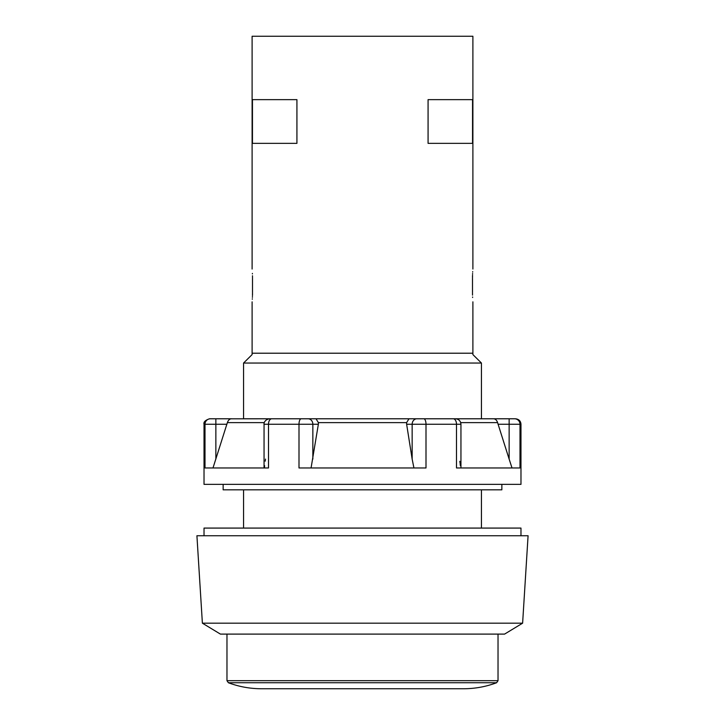 <?xml version="1.0" encoding="UTF-8"?>
<svg xmlns="http://www.w3.org/2000/svg" width="725" height="725" viewBox="0 0 725 725"><rect width="100%" height="100%" fill="white"/><g stroke="black" fill="none" stroke-linecap="round" stroke-linejoin="round"><path stroke-width="1.09" d="M212.987 467.969L227.369 422.63C228.312 420.02 229.762 418.742 231.719 418.787L210.431 418.787L215.86 418.787L215.86 459.097M231.257 418.814L316.037 418.787L243.555 418.787L243.555 363.044L252.11 354.588L243.555 363.044L481.445 363.044L472.89 354.588L481.445 363.044L481.445 418.787L316.037 418.787L318.384 422.63L318.393 424.089M301.192 418.787A5.465 2.193 90 0 0 298.999 424.252L318.366 424.252L318.384 422.63L406.616 422.63L406.634 424.252L406.616 422.63L408.963 418.787L514.569 418.787A5.465 5.428 90 0 1 519.997 424.252L520.976 424.252L520.976 484.363L204.024 484.363L204.024 424.252L205.003 424.252L205.003 467.969L268.504 467.969L268.504 424.252L298.999 424.252L298.999 467.969L426.001 467.969L426.001 424.252L456.496 424.252L456.496 467.969L519.997 467.969L519.997 424.252L509.14 424.252L509.14 459.097L512.013 467.969M481.445 418.787L493.281 418.787C495.238 418.742 496.688 420.02 497.631 422.63L498.093 424.252L509.14 424.252L509.14 418.787M204.024 424.252C203.39 422.095 205.211 420.273 209.489 418.787L210.431 418.787A5.465 5.428 90 0 0 205.003 424.252L226.907 424.252M481.445 489.828L481.445 528.081M243.555 489.828L243.555 528.081M252.11 354.588L252.11 353.211L472.89 353.211L472.89 354.588M520.976 535.739L520.976 528.081L204.024 528.081L204.024 535.739M528.081 535.739L196.919 535.739L202.384 623.174L522.616 623.174L528.081 535.739M202.384 623.174L220.418 634.103L504.582 634.103L522.616 623.174M252.11 269.048L252.11 36.25L472.89 36.25L472.89 269.048M472.546 99.642L472.546 143.36L428.076 143.36L428.076 99.642L472.546 99.642M472.501 278.346C472.927 266.356 472.927 266.356 472.501 278.346L472.501 292.547C472.927 304.536 472.927 304.536 472.501 292.547M472.501 277.702L472.519 275.989M472.528 275.763L472.537 275.31M472.573 274.258L472.6 273.515M472.673 272.12L472.7 271.657M472.609 297.486L472.591 296.996M472.528 295.129L472.51 294.441M472.51 293.987L472.501 293.127M296.924 99.642L296.924 143.36L252.454 143.36L252.454 99.642L296.924 99.642M252.499 278.346C252.073 266.356 252.073 266.356 252.499 278.346L252.499 292.61M252.391 273.407L252.409 273.896M252.472 275.763L252.49 276.452M252.49 276.905L252.499 277.766M252.499 293.19L252.481 294.903M252.472 295.129L252.463 295.583M252.427 296.634L252.4 297.368M252.327 298.772L252.3 299.235M252.499 292.547C252.073 304.536 252.073 304.536 252.499 292.547M501.854 484.363L501.854 489.828L223.146 489.828L223.146 484.363M264.417 467.969L264.634 465.695M265.205 461.182L265.522 459.097M459.813 461.308L460.013 462.786M460.121 463.638L460.357 465.64M509.14 459.097L498.093 424.252M311.07 467.969L318.366 424.252M412.153 459.097L406.634 424.252L412.153 424.252L412.153 459.097L413.93 467.969M498.03 634.103L498.03 680.693L226.97 680.693L228.393 682.742C239.051 686.729 250.071 688.732 261.462 688.75L463.538 688.75C474.929 688.732 485.949 686.729 496.607 682.742L228.393 682.742M453.261 418.787A5.465 3.244 90 0 1 456.496 424.252L460.946 424.252C460.62 420.935 458.798 419.113 455.481 418.787M227.369 422.63L264.299 422.63M460.701 422.63L497.631 422.63M264.054 467.969L264.054 424.252L268.504 424.252A5.465 3.244 90 0 1 271.739 418.787M308.116 418.787A5.465 4.731 90 0 1 312.847 424.252L312.847 459.097M416.884 418.787A5.465 4.731 90 0 0 412.153 424.252L426.001 424.252A5.465 2.193 90 0 0 423.808 418.787M226.97 634.103L226.97 680.693M498.03 680.693L496.607 682.742M261.462 688.75L463.538 688.75M252.11 301.845L252.11 353.211M472.89 301.845L472.89 353.211M460.946 467.969L460.946 424.252M264.054 424.252C263.846 424.551 263.746 419.766 269.519 418.787M520.976 424.252C520.686 420.962 518.864 419.141 515.511 418.787"/></g></svg>
